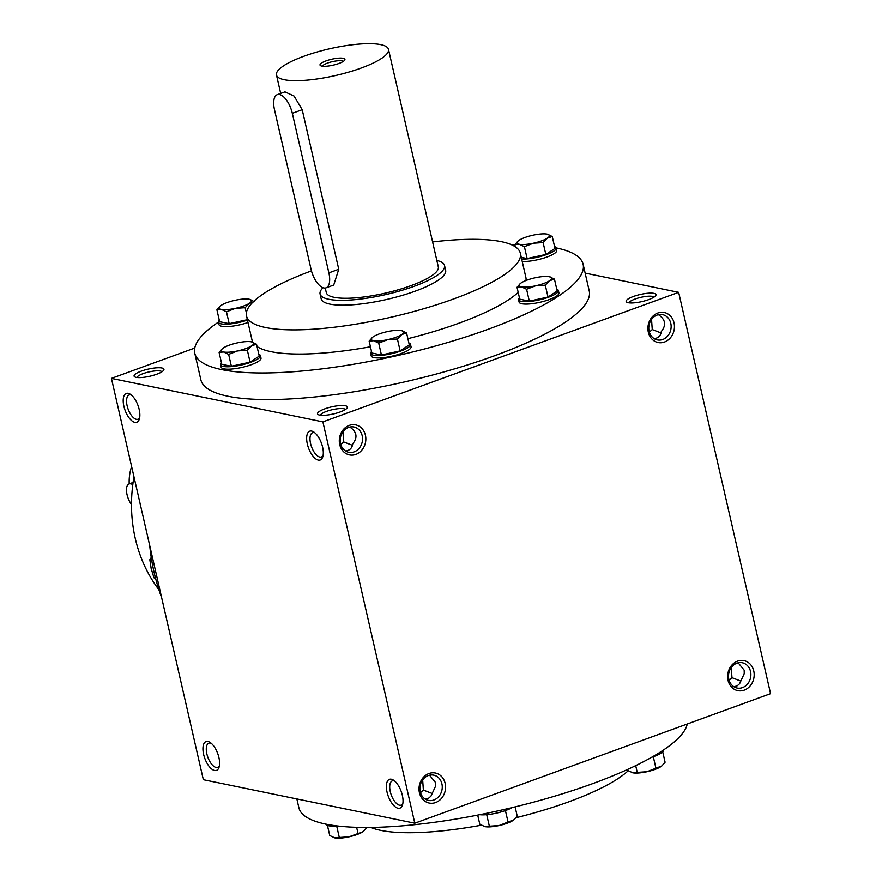 <?xml version="1.0" encoding="UTF-8"?>
<svg xmlns="http://www.w3.org/2000/svg" width="882" height="882" viewBox="0 0 882 882"><rect width="100%" height="100%" fill="white"/><g stroke="black" fill="none" stroke-linecap="round" stroke-linejoin="round"><path stroke-width="1.32" d="M657.167 315.05A12.899 11.102 101.6 0 0 648.777 328.148A12.899 11.102 101.6 0 0 657.366 339.912A12.899 11.102 101.6 0 0 670.838 329.504A12.899 11.102 101.6 0 0 662.558 314.631A12.899 11.102 101.6 0 0 657.167 315.05M654.246 338.666C658.446 338.049 660.816 335.634 661.346 331.423C666.483 325.083 665.502 319.505 658.424 314.687M654.014 297.135A12.899 3.076 -12.9 0 0 635.15 299.009A12.899 3.076 -12.9 0 0 629.009 302.857M633.419 296.473A15.325 3.66 -12.9 0 0 626.793 302.228A15.325 3.66 -12.9 0 0 641.887 301.6A15.325 3.66 -12.9 0 0 655.745 295.602A15.325 3.66 -12.9 0 0 649.681 293.122A15.325 3.66 -12.9 0 0 633.419 296.473M649.373 332.128L652.239 329.548L661.081 332.966M141.374 371.102A15.325 3.66 -12.9 0 0 134.737 376.868A15.325 3.66 -12.9 0 0 149.841 376.239A15.325 3.66 -12.9 0 0 163.699 370.231A15.325 3.66 -12.9 0 0 157.635 367.761A15.325 3.66 -12.9 0 0 141.374 371.102M161.968 371.763A12.899 3.076 -12.9 0 0 143.105 373.637A12.899 3.076 -12.9 0 0 136.964 377.485M324.819 408.84A15.325 3.66 -12.9 0 0 318.182 414.606A15.325 3.66 -12.9 0 0 333.275 413.978A15.325 3.66 -12.9 0 0 347.133 407.98A15.325 3.66 -12.9 0 0 341.08 405.5A15.325 3.66 -12.9 0 0 324.819 408.84M345.402 409.502A12.899 3.076 -12.9 0 0 326.538 411.376A12.899 3.076 -12.9 0 0 320.409 415.235M340.772 444.506L343.627 441.926L352.469 445.333M345.634 451.044C349.834 450.426 352.205 448.012 352.734 443.8C357.872 437.461 356.89 431.882 349.812 427.053M738.157 662.812L744.154 670.144L744.254 673.628L739.568 683.759L737.275 685.777L733.978 686.802M740.814 681.091L731.972 677.674L729.105 680.254M731.288 667.52L731.972 677.674M429.545 775.19L435.543 782.521L435.642 786.005L430.956 796.137L428.663 798.155L425.367 799.169M432.202 793.469L423.36 790.052L420.505 792.631M770.57 693.66L414.805 823.204L322.889 421.883L678.655 292.339L770.57 693.66M194.757 348.037L111.43 378.378L203.345 779.688L414.805 823.204M585.141 273.1L678.655 292.339M556.178 247.908A199.2 47.518 167.1 0 1 583.123 264.291L589.22 290.884A199.2 47.518 167.1 0 1 494.405 355.799A199.2 47.518 167.1 0 1 200.864 379.833L194.779 353.241A199.2 47.518 167.1 0 1 218.416 322.106M111.43 378.378L322.889 421.883M307.333 444.021A15.325 6.891 -110 0 0 315.172 458.442A15.325 6.891 -110 0 0 322.768 456.843A15.325 6.891 -110 0 0 313.705 431.971A15.325 6.891 -110 0 0 307.333 444.021M402.346 795.299A15.325 6.891 70 0 1 402.501 804.968A15.325 6.891 70 0 1 393.129 804.803A15.325 6.891 70 0 1 386.371 786.259A15.325 6.891 70 0 1 393.438 780.096A15.325 6.891 70 0 1 402.346 795.299M123.888 406.282A15.325 6.891 -110 0 0 131.738 420.703A15.325 6.891 -110 0 0 139.334 419.104A15.325 6.891 -110 0 0 130.271 394.232A15.325 6.891 -110 0 0 123.888 406.282M218.912 757.55A15.325 6.891 70 0 1 219.056 767.23A15.325 6.891 70 0 1 209.684 767.053A15.325 6.891 70 0 1 202.937 748.52A15.325 6.891 70 0 1 210.004 742.357A15.325 6.891 70 0 1 218.912 757.55M349.239 425.389A15.325 13.186 101.6 0 0 343.087 451.198A15.325 13.186 101.6 0 0 365.357 443.095A15.325 13.186 101.6 0 0 349.239 425.389M435.609 802.532A15.325 13.186 -78.4 0 1 419.49 784.826A15.325 13.186 -78.4 0 1 441.772 776.711A15.325 13.186 -78.4 0 1 435.609 802.532M657.851 313.011A15.325 13.186 101.6 0 0 651.699 338.82A15.325 13.186 101.6 0 0 673.969 330.717A15.325 13.186 101.6 0 0 657.851 313.011M744.221 690.154A15.325 13.186 -78.4 0 1 728.102 672.448A15.325 13.186 -78.4 0 1 750.373 664.333A15.325 13.186 -78.4 0 1 744.221 690.154M432.599 241.955A140.459 33.505 167.1 0 1 520.336 253.233A140.459 33.505 167.1 0 1 453.48 299.009A140.459 33.505 167.1 0 1 246.497 315.943A140.459 33.505 167.1 0 1 311.445 270.873M444.539 265.504L445.653 270.333A63.846 15.226 167.1 0 1 415.268 291.137A63.846 15.226 167.1 0 1 321.18 298.844L320.078 294.004A63.846 15.226 -12.9 0 0 385.71 294.599A63.846 15.226 -12.9 0 0 444.539 265.504A63.846 15.226 -12.9 0 0 436.844 260.455M518.197 292.394A140.459 33.505 167.1 0 1 459.015 323.176A140.459 33.505 167.1 0 1 407.881 338.677M370.44 346.758A140.459 33.505 167.1 0 1 257.048 346.549M252.847 342.249A140.459 33.505 167.1 0 1 252.031 340.121L246.497 315.943M520.336 253.233L525.87 277.411A140.459 33.505 167.1 0 1 525.981 280.52M583.123 264.291A199.2 47.518 167.1 0 1 488.319 329.207A199.2 47.518 167.1 0 1 194.779 353.241M511.119 244.59A199.2 47.518 167.1 0 1 514.945 244.557M687.243 724.001A199.2 47.518 167.1 0 1 592.406 783.712A199.2 47.518 167.1 0 1 298.877 807.736L296.859 798.927M628.182 770.747A140.459 33.505 167.1 0 1 568.647 801.859A140.459 33.505 167.1 0 1 515.937 817.746M481.34 825.21A140.459 33.505 167.1 0 1 370.881 827.448M133.998 476.886A136.633 117.593 101.6 0 0 158.881 589.672M149.72 545.561A199.2 171.439 101.6 0 0 161.682 597.764M219.398 765.808A12.899 5.81 70 0 1 217.711 767.373A12.899 5.81 70 0 1 207.843 757.23A12.899 5.81 70 0 1 208.88 743.118A12.899 5.81 70 0 1 211.184 743.228M131.451 395.103A12.899 5.81 -110 0 0 129.147 394.993A12.899 5.81 -110 0 0 127.129 405.786A12.899 5.81 -110 0 0 137.978 419.237A12.899 5.81 -110 0 0 139.665 417.682M402.831 803.546A12.899 5.81 70 0 1 401.145 805.112A12.899 5.81 70 0 1 391.277 794.969A12.899 5.81 70 0 1 392.314 780.857A12.899 5.81 70 0 1 394.618 780.967M314.885 432.842A12.899 5.81 -110 0 0 312.592 432.731A12.899 5.81 -110 0 0 310.563 443.525A12.899 5.81 -110 0 0 321.423 456.975A12.899 5.81 -110 0 0 323.11 455.421M742.49 687.618A12.899 11.102 -78.4 0 1 737.098 688.037A12.899 11.102 -78.4 0 1 728.819 673.164A12.899 11.102 -78.4 0 1 742.291 662.757A12.899 11.102 -78.4 0 1 750.88 674.521A12.899 11.102 -78.4 0 1 742.49 687.618M433.878 799.985A12.899 11.102 -78.4 0 1 428.487 800.415A12.899 11.102 -78.4 0 1 420.207 785.531A12.899 11.102 -78.4 0 1 433.69 775.135A12.899 11.102 -78.4 0 1 442.268 786.898A12.899 11.102 -78.4 0 1 433.878 799.985M423.36 790.052L422.676 779.897M348.555 427.428A12.899 11.102 101.6 0 0 340.165 440.526A12.899 11.102 101.6 0 0 348.754 452.29A12.899 11.102 101.6 0 0 362.226 441.882A12.899 11.102 101.6 0 0 353.958 427.009A12.899 11.102 101.6 0 0 348.555 427.428M652.239 329.548L651.555 319.394M342.944 431.772L343.627 441.926M132.84 484.306L130.635 483.843A12.767 5.744 -110 0 0 129.037 483.942A12.767 5.744 -110 0 0 126.6 492.145A12.767 5.744 -110 0 0 131.495 504.438M129.213 483.876A40.859 35.17 -78.4 0 1 131.616 466.523M151.252 557.468L149.83 559.673L151.175 568.592L153.986 577.82L155.552 578.228M151.671 560.048L149.83 559.673M155.53 578.14L153.986 577.82M363.836 831.076A16.604 3.958 167.1 0 1 363.792 831.12A16.604 3.958 167.1 0 1 362.91 831.77A16.604 3.958 167.1 0 1 348.974 836.842A16.604 3.958 167.1 0 1 334.84 837.9A16.604 3.958 167.1 0 1 334.498 837.823A16.604 3.958 167.1 0 1 334.388 837.79M336.659 825.927L339.294 837.481L334.487 837.823M334.84 837.9L329.736 835.508L327.431 825.464M336.913 825.905A20.429 4.873 167.1 0 1 325.822 824.119M339.294 837.481L348.974 836.842L362.91 831.77L367.055 827.481M356.626 827.338L358.015 833.391M661.776 765.973A16.604 3.958 167.1 0 1 661.721 766.006A16.604 3.958 167.1 0 1 660.838 766.656A16.604 3.958 167.1 0 1 646.914 771.728A16.604 3.958 167.1 0 1 632.78 772.786A16.604 3.958 167.1 0 1 632.438 772.72A16.604 3.958 167.1 0 1 632.328 772.687M635.69 765.631L637.234 772.367L632.438 772.72M632.78 772.786L627.675 770.405L627.466 769.49M663.584 749.932A20.429 4.873 167.1 0 1 653.849 756.524A20.429 4.873 167.1 0 1 651.644 757.274M637.234 772.367L646.914 771.728L661.831 765.918L665.094 762.224L662.702 751.806M653.297 756.723L655.943 768.288M513.897 819.819A16.604 3.958 167.1 0 1 513.853 819.852A16.604 3.958 167.1 0 1 512.96 820.503A16.604 3.958 167.1 0 1 499.036 825.574A16.604 3.958 167.1 0 1 484.902 826.643A16.604 3.958 167.1 0 1 484.56 826.566A16.604 3.958 167.1 0 1 484.45 826.533M486.71 814.67L489.356 826.213L484.549 826.555M484.902 826.643L479.797 824.251L477.702 815.089M512.166 807.592A20.429 4.873 167.1 0 1 505.97 810.371A20.429 4.873 167.1 0 1 479.753 814.692M489.356 826.213L499.036 825.574L513.952 819.764L517.216 816.071L515.11 806.876M505.419 810.569L508.065 822.134M251.403 341.83L256.508 344.212L259.231 356.108L250.08 362.16L231.371 366.25L221.812 364.288L219.089 352.392L222.462 348.611A16.604 3.958 -12.9 0 0 223.543 351.973A16.604 3.958 -12.9 0 0 237.688 350.904A16.604 3.958 -12.9 0 0 251.613 345.832A16.604 3.958 -12.9 0 0 251.745 341.896A16.604 3.958 -12.9 0 0 251.403 341.83A16.604 3.958 -12.9 0 0 237.269 342.889A16.604 3.958 -12.9 0 0 223.344 347.96A16.604 3.958 -12.9 0 0 222.462 348.611M221.481 362.811A20.429 4.873 -12.9 0 0 220.61 364.751L221.161 367.177A20.429 4.873 -12.9 0 0 251.271 364.707A20.429 4.873 -12.9 0 0 260.995 358.048L260.444 355.633A20.429 4.873 -12.9 0 0 258.812 354.266M220.61 364.751A20.429 4.873 -12.9 0 0 250.72 362.293A20.429 4.873 -12.9 0 0 260.444 355.633M256.508 344.212L251.613 345.832L247.357 350.264L237.688 350.904L228.647 354.355L223.543 351.973L219.089 352.392M250.08 362.16L247.357 350.264M231.371 366.25L228.647 354.355M247.357 319.692L229.188 323.661L219.629 321.698L216.906 309.803L220.28 306.021A16.604 3.958 -12.9 0 0 221.36 309.384A16.604 3.958 -12.9 0 0 235.505 308.325A16.604 3.958 -12.9 0 0 249.43 303.254A16.604 3.958 -12.9 0 0 249.562 299.318A16.604 3.958 -12.9 0 0 249.22 299.241A16.604 3.958 -12.9 0 0 235.086 300.299A16.604 3.958 -12.9 0 0 221.161 305.37A16.604 3.958 -12.9 0 0 220.28 306.021M219.298 320.232A20.429 4.873 -12.9 0 0 218.427 322.173L218.979 324.587A20.429 4.873 -12.9 0 0 247.996 322.503M218.427 322.173A20.429 4.873 -12.9 0 0 247.445 320.089M246.376 312.912L245.174 307.686L249.43 303.254L254.325 301.633L249.22 299.241M245.174 307.686L235.505 308.325L226.465 311.776L221.36 309.384L216.906 309.803M229.188 323.661L226.465 311.776M515.32 246.806L514.834 244.7L518.208 240.918A16.604 3.958 -12.9 0 0 519.3 244.281A16.604 3.958 -12.9 0 0 533.434 243.212A16.604 3.958 -12.9 0 0 547.369 238.14A16.604 3.958 -12.9 0 0 547.502 234.204A16.604 3.958 -12.9 0 0 547.16 234.127A16.604 3.958 -12.9 0 0 533.026 235.196A16.604 3.958 -12.9 0 0 519.09 240.268A16.604 3.958 -12.9 0 0 518.208 240.918M522.221 261.469A20.429 4.873 -12.9 0 0 547.016 257.015A20.429 4.873 -12.9 0 0 556.74 250.356L556.189 247.941A20.429 4.873 -12.9 0 0 554.569 246.574M521.67 259.043A20.429 4.873 -12.9 0 0 546.465 254.6A20.429 4.873 -12.9 0 0 556.189 247.941M521.273 257.357L527.127 258.558L545.837 254.468L554.987 248.415L552.264 236.519L547.16 234.127M552.264 236.519L547.369 238.14L543.114 242.572L533.434 243.212L524.404 246.662L519.3 244.281L514.834 244.7M545.837 254.468L543.114 242.572M527.127 258.558L524.404 246.662M549.343 276.716L554.447 279.109L557.17 290.994L548.02 297.058L529.31 301.137L519.752 299.174L517.017 287.278L520.391 283.497A16.604 3.958 -12.9 0 0 521.483 286.859A16.604 3.958 -12.9 0 0 535.617 285.801A16.604 3.958 -12.9 0 0 549.552 280.73A16.604 3.958 -12.9 0 0 549.684 276.794A16.604 3.958 -12.9 0 0 549.343 276.716A16.604 3.958 -12.9 0 0 535.209 277.775A16.604 3.958 -12.9 0 0 521.273 282.846A16.604 3.958 -12.9 0 0 520.391 283.497M519.41 297.708A20.429 4.873 -12.9 0 0 518.539 299.648L519.101 302.063A20.429 4.873 -12.9 0 0 549.199 299.604A20.429 4.873 -12.9 0 0 558.923 292.945L558.372 290.52A20.429 4.873 -12.9 0 0 556.751 289.153M518.539 299.648A20.429 4.873 -12.9 0 0 548.648 297.179A20.429 4.873 -12.9 0 0 558.372 290.52M554.447 279.109L549.552 280.73L545.297 285.162L535.617 285.801L526.587 289.252L521.483 286.859L517.017 287.278M548.02 297.058L545.297 285.162M529.31 301.137L526.587 289.252M401.464 330.563L406.569 332.955L409.292 344.84L400.141 350.904L381.432 354.983L371.873 353.021L369.15 341.125L372.513 337.343A16.604 3.958 -12.9 0 0 373.604 340.706A16.604 3.958 -12.9 0 0 387.738 339.647A16.604 3.958 -12.9 0 0 401.674 334.576A16.604 3.958 -12.9 0 0 401.806 330.64A16.604 3.958 -12.9 0 0 401.464 330.563A16.604 3.958 -12.9 0 0 387.33 331.621A16.604 3.958 -12.9 0 0 373.406 336.692A16.604 3.958 -12.9 0 0 372.513 337.343M371.531 351.554A20.429 4.873 -12.9 0 0 370.672 353.495L371.223 355.909A20.429 4.873 -12.9 0 0 401.321 353.45A20.429 4.873 -12.9 0 0 411.056 346.791L410.494 344.366A20.429 4.873 -12.9 0 0 408.873 342.999M370.672 353.495A20.429 4.873 -12.9 0 0 400.77 351.025A20.429 4.873 -12.9 0 0 410.494 344.366M406.569 332.955L401.674 334.576L397.418 339.008L387.738 339.647L378.709 343.098L373.604 340.706L369.15 341.125M400.141 350.904L397.418 339.008M381.432 354.983L378.709 343.098M343.197 61.453A10.694 2.547 -12.9 0 0 327.586 63.041A10.694 2.547 -12.9 0 0 322.514 66.194M274.478 109.644L311.026 269.197A17.883 8.048 -110 0 0 326.064 287.83A17.883 8.048 -110 0 0 328.865 272.869L292.317 113.304A17.883 8.048 -110 0 0 277.279 94.672A17.883 8.048 -110 0 0 274.478 109.644M303.816 56.272A57.462 13.704 -12.9 0 0 276.463 75.003A57.462 13.704 -12.9 0 0 335.535 75.532A57.462 13.704 -12.9 0 0 388.488 49.348A57.462 13.704 -12.9 0 0 303.816 56.272M325.249 288.028L326.296 292.581A57.462 13.704 -12.9 0 0 385.368 293.111A57.462 13.704 -12.9 0 0 438.321 266.926L388.488 49.348M326.064 287.83L333.727 285.04L338.754 269.264L302.206 109.71L294.092 96.083L284.952 91.882L277.279 94.672M326.108 60.858A12.767 3.043 -12.9 0 0 320.574 65.665A12.767 3.043 -12.9 0 0 333.153 65.147A12.767 3.043 -12.9 0 0 344.708 60.141A12.767 3.043 -12.9 0 0 339.658 58.08A12.767 3.043 -12.9 0 0 326.108 60.858M323.01 287.719A63.846 15.226 -12.9 0 0 320.078 294.004M133.017 482.983L130.635 483.843M328.865 272.869L338.754 269.264M292.317 113.304L302.206 109.71M129.037 483.942L133.094 482.465M276.463 75.003L280.685 93.437"/></g></svg>
